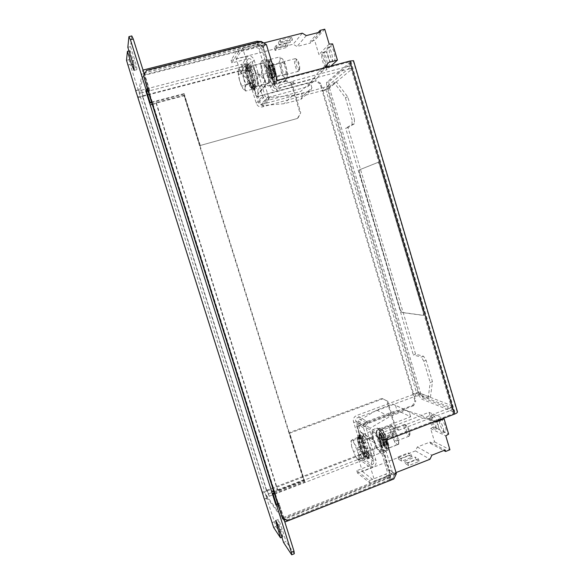 <?xml version="1.0" encoding="UTF-8"?>
<svg xmlns="http://www.w3.org/2000/svg" width="584" height="584" viewBox="0 0 584 584"><rect width="100%" height="100%" fill="white"/><g stroke="black" fill="none" stroke-linecap="round" stroke-linejoin="round"><path stroke-width="0.44" stroke-dasharray="2.92 2.19" d="M334.179 60.94L333.822 61.145C331.245 62.211 327.639 48.822 329.997 46.895L330.391 46.662C332.989 45.574 336.596 59.218 334.179 60.94M331.719 61.59L331.362 61.794C328.807 62.853 325.193 49.457 327.529 47.538L327.916 47.304C330.493 46.216 334.114 59.875 331.719 61.59M328.865 65.824L328.536 66.014C326.069 67.043 322.521 53.947 324.777 52.115L325.142 51.896C327.624 50.845 331.186 64.189 328.865 65.824M326.456 66.466L326.127 66.649C323.689 67.678 320.127 54.567 322.368 52.742L322.726 52.523C325.186 51.48 328.755 64.831 326.456 66.466M440.686 418.764C443.636 419.735 447.819 431.525 445.388 432.036L444.606 431.956C441.621 430.817 437.555 419.239 439.949 418.706L440.686 418.764M438.372 419.648C441.307 420.626 445.49 432.423 443.081 432.934L442.3 432.846C439.329 431.7 435.262 420.108 437.642 419.582L438.372 419.648M433.131 415.465C435.963 416.392 440.044 427.955 437.708 428.437L436.978 428.357C434.109 427.276 430.138 415.91 432.452 415.406L433.131 415.465M430.868 416.326C433.678 417.261 437.759 428.831 435.445 429.306L434.722 429.225C431.868 428.138 427.897 416.757 430.189 416.261L430.868 416.326M359.116 437.599L361.313 438.986L363.722 443.241L366.986 453.469L366.555 456.593L365.482 456.17L365.073 454.819L365.438 456.126L363.306 453.147L361.022 448.235L359.306 442.84L358.758 438.934L359.35 440.029L358.758 438.869L359.116 437.599M358.963 437.036L363.781 445.577L366.591 456.075L365.562 456.951C366.183 456.257 366.058 454.221 365.19 450.833L361.357 441.285C359.956 438.847 358.89 437.723 358.167 437.898L358.963 437.036L352.926 439.314L351.166 440.599C351.823 440.081 352.926 441.183 354.473 443.898L358.284 453.476L357.693 447.899L354.473 443.898L352.926 439.314M363.781 441.949L364.285 442.154L363.606 443.789L363.781 441.949L360.985 437.051L361.328 436.92L361.591 440.205L360.985 437.051M365.161 441.431L364.978 443.263L365.314 441.759L364.971 441.891L364.569 440.226L362.211 436.336L360.036 434.54L358.751 436.467L359.43 441.424L361.503 447.986L364.35 454.155L365.796 455.849L363.255 453.783L353.502 421.823C352.918 418.918 353.94 416.823 356.576 415.531L414.939 393.886L415.618 396.164L357.277 417.845L367.409 423.699L366.672 421.298C363.942 422.641 362.883 424.824 363.489 427.846L373.709 461.433C374.016 462.937 373.483 464.032 372.125 464.718L356.766 470.667L369.329 480.581L385.396 474.296C386.812 473.566 387.367 472.412 387.053 470.835L376.359 435.613C375.724 432.437 376.833 430.145 379.695 428.729L410.654 416.757L396.923 410.253L366.949 421.458L356.576 415.531M361.328 436.92L359.021 434.927L358.415 435.095L357.729 437.044L358.415 441.811L360.496 448.373L363.343 454.542L363.204 452.191M299.074 70.131C299.161 65.401 298.088 61.619 295.832 58.794L295.248 58.641L294.562 59.882C293.861 63.298 296.796 72.036 298.395 71.306L299.074 70.131M285.904 73.606C286.562 70.284 283.59 61.349 282.072 62.079L281.437 63.306C280.831 66.707 283.766 75.482 285.284 74.781L285.904 73.606M299.723 68.934C299.796 65.05 298.913 61.948 297.059 59.626L296.008 60.517C295.329 63.795 298.497 71.949 299.526 69.562L299.723 68.934M274.692 76.577C275.268 73.255 272.29 64.298 270.845 65.007L270.261 66.226C269.72 69.62 272.662 78.424 274.108 77.738L274.692 76.577M272.29 77.212C272.852 73.891 269.874 64.926 268.45 65.634L267.866 66.846C267.355 70.241 270.297 79.052 271.721 78.373L272.29 77.212M272.611 68.948C274.976 77.796 275.232 83.045 273.385 84.695C271.604 84.614 269.684 81.38 267.618 74.993C265.245 66.226 264.99 60.97 266.844 59.218C268.596 59.269 270.523 62.51 272.611 68.948M267.742 70.226C270.122 79.081 270.407 84.33 268.611 85.972C266.866 85.877 264.961 82.636 262.888 76.234C260.508 67.467 260.223 62.203 262.026 60.466C263.749 60.524 265.654 63.78 267.742 70.226M249.55 67.262L249.813 70.613L250.054 67.415L247.368 64.51L247.733 64.415L248.229 68.547L247.915 67.072L249.762 69.481L251.689 74.27L253.179 80.249L253.587 85.651L252.974 87.381L252.536 85.95L252.945 87.403L251.419 86.549L251.193 85.169L251.376 86.49L249.47 82.804L249.514 81.913L249.419 82.687L247.682 77.198L246.623 68.941L247.419 66.992L247.915 67.072L247.368 64.51M251.025 66.875L251.281 70.226L251.025 66.875L249.076 64.284L248.01 64.094L247.039 65.313L246.937 70.051L248.521 76.803L248.163 76.898L250.689 83.643L250.332 83.738L253.135 88.388L252.77 88.483L252.638 84.79L253.135 88.388M247.733 64.415L246.762 64.415L245.952 65.598L245.886 70.657L247.185 77.562L249.258 84.023L251.697 88.768L252.054 88.673L251.193 85.169M245.667 65.758L249.441 70.635L252.675 82.57L252.376 85.979C252.529 83.651 252.091 80.526 251.062 76.614C249.974 72.715 248.799 69.912 247.543 68.189L246.207 67.306L245.411 69.255L245.667 65.758L239.228 67.43L238.265 70.219C238.579 68.897 239.221 68.861 240.199 70.095C241.433 71.832 242.594 74.65 243.696 78.548L242.937 72.336L240.199 70.095L239.228 67.43M409.172 436.131L409.413 435.774C410.348 433.868 406.968 425.298 404.982 424.531L404.296 424.539C402.507 425.648 407.216 437.212 409.055 436.197L409.172 436.131M396.813 440.862C398.565 439.883 393.828 428.094 392.112 429.123L391.981 429.204C390.287 430.284 394.966 441.906 396.704 440.927L396.813 440.862M409.72 434.715L409.917 434.423C409.91 430.875 408.698 427.802 406.281 425.189L405.712 425.196C404.179 426.159 408.333 436.058 409.72 434.715M386.294 444.891C387.959 443.942 383.243 432.109 381.608 433.102L381.483 433.182C379.885 434.226 384.527 445.899 386.185 444.957L386.294 444.891M384.046 445.753C385.688 444.811 380.987 432.963 379.366 433.956L379.242 434.029C377.658 435.073 382.301 446.753 383.936 445.811L384.046 445.753M381.191 444.117C382.754 449.563 382.943 452.688 381.761 453.498C379.14 452.885 376.286 448.096 373.205 439.139C371.643 433.708 371.453 430.576 372.636 429.729C375.205 430.262 378.06 435.058 381.191 444.117M385.754 442.373C387.309 447.819 387.477 450.943 386.265 451.76C383.6 451.169 380.724 446.395 377.644 437.452C376.081 432.029 375.913 428.89 377.125 428.043C379.739 428.554 382.615 433.335 385.754 442.373M412.706 405.325L413.589 405.705L415.808 401.084L414.925 400.712L412.706 405.325L356.7 426.276L364.657 452.359L359.978 454.534C360.912 457.374 361.876 459.272 362.868 460.207L362.613 457.856C363.927 457.192 364.438 456.141 364.146 454.688M367.161 457.98L366.431 454.301L367.161 457.98L365.796 455.849M373.709 461.433L369.161 458.221L367.175 458.002L367.132 456.79M366.431 454.301L367.212 456.841M369.161 458.221L369.373 454.425L367.847 448.198L365.314 441.759M364.847 454.301L364.555 451.673L364.686 454.024M361.978 448.213L362.598 447.439L361.839 447.862M359.839 441.621L361.168 442.92L359.766 441.3M359.08 436.533L360.7 439.518L359.087 436.343M359.948 434.54L361.365 438.299L360.036 434.54M362.211 436.336L362.956 439.686L362.357 436.533M367.847 448.198L366.781 447.906L367.957 448.556M369.373 454.425L367.774 452.089L369.409 454.695M369.256 458.06L367.643 454.469L369.205 458.155M324.04 90.118L328.442 88.388L327.719 85.979L323.324 87.724L324.04 90.118L262.501 106.872C259.537 107.361 257.464 106.164 256.274 103.28L245.915 69.357L246.251 68.35C245.652 66.89 244.601 66.277 243.105 66.503L242.681 66.693L243.134 70.131L248.258 68.795L256.734 96.586L316.17 80.607L315.557 81.169L320.054 83.84L320.682 83.286L322.908 90.724L322.273 91.257L320.054 83.84M248.382 58.663C249.937 58.429 251.025 59.064 251.646 60.583L262.523 96.316C263.764 99.317 265.924 100.565 268.998 100.068L300.862 91.308L310.338 82.57L277.393 91.279C274.166 91.797 271.91 90.476 270.611 87.315L259.194 49.713C258.537 48.122 257.398 47.443 255.77 47.684L238.469 52.093L231.899 62.904L248.382 58.663L243.105 66.503M248.806 64.138L249.689 68.167M249.529 67.481L248.696 64.101M247.185 65.277L248.704 68.89M248.456 68.233L247.178 65.35M253.507 72.92L252.96 74.438L253.624 73.299L253.259 73.394L253.507 72.92L251.156 67.131M255.361 80.242L254.193 79.431L255.427 80.614L255.055 80.716L255.361 80.242L253.624 73.299M255.974 86.425L254.573 83.578L255.967 86.673L255.602 86.775L255.974 86.425L255.427 80.614M255.179 89.491L253.982 85.563L255.106 89.542L254.741 89.637L255.967 86.673M252.77 88.483L255.106 89.542M253.252 88.542L252.638 84.79M250.813 83.965L250.952 81.534L250.689 83.643M248.616 77.183L249.463 76.832L248.521 76.803M247.331 70.284L248.623 72.124L247.295 69.963M380.155 431.072L418.823 416.45L404.756 409.975L367.409 423.699C366.044 424.371 365.511 425.466 365.81 426.977L376.023 460.535C376.629 463.543 375.57 465.733 372.855 467.112L357.503 473.069L370.103 483.099L386.155 476.799C388.995 475.347 390.105 473.047 389.47 469.894L378.79 434.693C378.476 433.109 379.031 431.956 380.454 431.248L379.388 428.554M397.551 429.7L396.777 427.138L397.814 427.685L398.595 430.255L397.551 429.7L385.615 434.233L380.454 431.248L379.695 428.729L384.834 431.664C381.929 433.109 380.797 435.452 381.447 438.679L381.797 439.84L382.783 440.438L393.229 474.887L394.835 474.259L392.886 478.325L393.82 478.989M268.399 97.338L307.622 86.753L317.411 77.818L276.582 88.607C274.969 88.863 273.838 88.199 273.195 86.622L261.793 49.049C260.493 45.866 258.208 44.508 254.945 44.983L237.637 49.377L231.111 60.327L247.601 56.093C250.711 55.633 252.879 56.918 254.128 59.94L264.99 95.652C265.611 97.148 266.684 97.776 268.224 97.528L269.173 99.879M245.915 69.357L248.302 68.737L258.646 102.638C259.238 104.076 260.274 104.675 261.756 104.434L268.224 97.528L268.998 100.068L262.501 106.872M127.611 65.094L130.166 64.452L129.071 59.648L130.101 50.669L128.969 50.947M129.071 59.648L126.509 60.291M273.633 527.454L276.006 526.52L266.596 497.926L264.333 498.794M281.919 537.273L282.948 536.864L276.006 526.52M269.275 496.356L268.531 493.991L266.048 494.94L266.793 497.312L269.275 496.356L266.64 489.866L266.282 490.005C263.888 490.983 262.596 491.925 262.413 492.83M266.64 489.866L267.122 490.516L264.844 492.144L266.596 497.926M135.773 90.615L138.313 89.958L140.299 96.426L143.095 96.156L142.313 92.622L139.649 93.309L138.846 90.775L142.686 70.292L143.146 70.496M137.809 97.221C138.408 97.572 139.999 97.433 142.598 96.791L143.095 96.156M414.925 400.712L412.822 393.674L413.698 394.025L415.808 401.084M142.978 96.696L141.518 90.089L138.846 90.775M248.302 68.737L248.645 67.729C247.441 64.817 245.346 63.583 242.345 64.036L241.929 64.225C241.52 65.277 241.747 67.328 242.608 70.365L242.718 70.737L247.835 69.401L256.281 97.105L315.557 81.169M413.589 405.705L357.43 426.721L365.409 452.877L360.613 454.717L362.277 457.98M320.682 83.286L316.17 80.607M268.531 493.991L267.122 490.516M365.409 452.877L364.657 452.359M356.7 426.276L357.43 426.721M256.281 97.105L256.734 96.586M247.835 69.401L248.258 68.795M359.875 454.191L360.613 454.717M242.718 70.737L243.134 70.131M137.766 96.951L140.313 96.294M135.838 90.834L138.313 89.958M138.269 90.206L130.166 64.452M127.83 47.319L130.553 46.654L131.772 35.938M143.474 76.446L144.452 74.657L148.913 88.863L147.489 89.228M144.365 74.38L146.547 70.394M273.83 491.64L277.955 490.633L304.176 480.559L303.519 479.865L184.048 95.805L156.096 103.156L153.11 104.47L148.606 90.118L147.832 90.323M148.606 90.118L148.913 88.863M278.225 505.656L279.546 505.145L278.386 503.598L153.11 104.47L150.3 105.215M156.096 103.156L277.378 489.903L274.181 490.188L271.545 491.195M278.386 503.598L276.239 504.43M279.546 505.145L283.89 518.986M287.759 520.775L287.146 519.95L281.962 517.548M294.299 553.749L286.05 541.477L283.554 542.478M274.13 521.855L271.772 522.782M264.442 499.145L266.815 498.232M262.581 493.224L264.953 492.312M130.101 50.669L134.283 63.992C135.459 67.642 136.284 69.554 136.751 69.715C137.094 68.846 136.444 65.678 134.816 60.218L132.101 60.897M130.553 46.654L134.816 60.218M282.948 536.864L279.086 524.571L278.072 519.607C278.918 520.286 280.269 523.41 282.123 528.98L286.05 541.477M277.955 490.633L156.271 102.572L152.125 103.988M304.176 480.559L184.318 95.199L184.048 95.805M277.378 489.903L303.519 479.865M184.318 95.199L156.271 102.572M370.103 483.099L369.329 480.581M357.503 473.069L356.766 470.667M362.985 460.294L363.321 460.163C365.949 458.841 366.971 456.724 366.387 453.826L365.489 452.929L355.744 420.991C355.452 419.538 355.963 418.487 357.277 417.845M266.793 497.312L284.795 521.87M266.048 494.94L283.59 519.227L278.772 502.817L275.874 503.941M396.368 473.675L395.426 473.025L395.696 473.923L393.806 472.909C394.448 476.106 393.324 478.449 390.448 479.924L390.076 480.07L390.747 480.325M390.076 480.07L389.302 477.522L389.703 477.697L389.462 475.347L390.754 475.858L379.709 439.445L378.819 438.905L389.835 475.201M393.229 474.887L391.353 473.872C391.674 475.471 391.112 476.639 389.674 477.384L389.302 477.522M146.416 91.783L149.526 90.973L143.62 73.036L139.649 93.309M141.518 90.089L142.313 92.622M241.988 64.13L242.74 66.598M231.111 60.327L231.899 62.904M237.637 49.377L238.469 52.093M257.252 41.179L256.923 41.493L257.697 41.318M256.923 41.493L257.756 44.238L258.157 44.136C259.807 43.895 260.968 44.581 261.632 46.202L261.756 46.611L262.888 44.99L264.618 44.552L265.837 45.275L266.377 44.515M273.845 84.578L274.414 83.95L286.795 80.65L286.189 81.285L273.845 84.578L262.092 45.815L259.303 46.523L257.756 44.238M416.75 393.572L413.698 394.025L322.908 90.724L325.836 89.571L334.172 82.694L345.37 97.601L352.028 119.975L354.43 119.297L354.393 123.786L348.02 127.575L415.574 354.145L423.561 356.262L426.101 360.299L432.467 381.68L430.444 397.2L428.203 398.04L416.75 393.572L325.836 89.571M418.918 392.762C417.575 392.448 415.538 392.747 412.822 393.674L322.273 91.257L328.12 88.95L418.918 392.762L430.444 397.2M432.467 381.68L430.174 382.527L428.203 398.04M426.101 360.299L423.801 361.131L430.174 382.527M415.574 354.145L413.333 354.948L421.268 357.087L423.561 356.262M348.02 127.575L345.692 128.239L413.333 354.948M354.393 123.786L352.006 124.465L345.692 128.239M328.12 88.95L336.537 82.052L347.779 96.937L354.43 119.297M347.779 96.937L345.37 97.601M336.537 82.052L334.172 82.694M352.006 124.465L352.028 119.975M423.801 361.131L421.268 357.087M260.464 41.544C262.355 42.267 263.625 43.596 264.275 45.53L264.399 45.939L265.545 44.311L265.837 45.275M276.064 81.818L276.436 83.045C277.101 84.658 278.254 85.33 279.889 85.074L292.577 81.68L293.263 80.986L294.088 83.709L293.394 84.395L280.714 87.797C277.437 88.323 275.13 86.972 273.808 83.746L273.436 82.519L276.064 81.818L276.692 81.125L274.057 81.826L273.436 82.519M261.114 41.384L260.595 42.157L264.618 44.552L265.545 44.311M264.399 45.939L261.756 46.611M276.692 81.125L350.882 61.568L454.622 412.319L421.137 398.872L423.305 398.069L420.925 394.12L328.96 86.235L328.865 81.804L353.276 61.094L456.995 411.421L423.305 398.069M262.888 44.99L274.057 81.826M248.755 68.094L246.36 68.715M260.442 63.43L261.844 68.386C261.53 65.072 261.829 63.291 262.742 63.021L264.026 63.809L262.742 63.021L250.864 65.919L250.602 71.321L253.164 81.461L255.982 86.366L256.529 86.454L258.814 86.198L257.376 81.264C257.705 84.578 257.42 86.308 256.529 86.454L255.471 85.782L253.164 81.461L250.602 71.321L250.587 67.145L251.376 65.97C252.317 65.992 253.456 67.642 254.785 70.919L257.376 81.264L257.668 75.818L267.392 73.263L266.231 67.926L263.347 63.057L253.646 65.576L254.785 70.919L257.668 75.818M363.255 453.783L365.489 452.929M366.277 453.483L364.044 454.337M374.811 432.642L372.118 430.963L363.131 434.35L362.401 437.124L364.474 446.497L368.635 454.308L371.563 456.374L370.752 453.527C370.716 455.272 370.139 455.673 369.044 454.724L368.635 454.308C367.241 452.644 365.854 450.045 364.474 446.497C363.138 442.935 362.438 440.059 362.357 437.876L362.387 437.219C362.569 435.81 363.241 435.708 364.394 436.905C365.788 438.504 367.197 441.124 368.621 444.752C369.993 448.417 370.701 451.337 370.752 453.527L371.577 450.016L380.688 446.534L379.359 440.664L376.403 435.438L367.307 438.883L368.621 444.752L371.577 450.016M385.615 434.233C384.162 434.956 383.593 436.124 383.922 437.737L384.272 438.898L385.265 439.489L382.783 440.438M384.272 438.898L381.797 439.84M395.696 473.923L394.835 474.259L395.426 473.025M393.689 472.529L391.236 473.485M385.265 439.489L386.214 440.161M279.889 85.074L276.582 88.607L277.393 91.279L280.714 87.797M292.577 81.68L293.394 84.395M328.442 88.388L352.334 68.773L349.758 68.795L348.962 66.109L293.263 80.986M348.962 66.109L351.546 66.109L352.334 68.773M327.719 85.979L351.546 66.109M261.756 104.434L323.324 87.724M349.758 68.795L294.088 83.709M276.385 88.812L277.196 91.484M415.618 396.164L420.21 395.485L419.524 393.2L414.939 393.886M397.814 427.685L450.286 407.8L452.206 405.807L452.958 408.326L420.21 395.485M452.958 408.326L451.038 410.333L450.286 407.8M398.595 430.255L451.038 410.333M396.777 427.138L384.834 431.664M452.206 405.807L419.524 393.2M367.686 423.86L366.949 421.458M262.092 45.815L262.618 45.056L259.822 45.771L258.332 42.084M144.562 74.029L144.737 74.584L259.697 45.355M286.189 81.285L291.336 84.315L291.956 83.695L300.738 112.792L297.417 118.45L199.838 145.606L183.843 94.192L151.701 102.631M291.336 84.315L300.088 113.318M297.417 118.45L199.838 145.606M200.166 145.175L184.113 93.579L183.843 94.192M184.113 93.579L151.541 102.127M147.978 90.79L149.686 90.352L149.526 90.973M259.822 45.771L259.303 46.523M149.686 90.352L144.737 74.584M390.944 480.128L390.382 476.004L390.754 475.858M390.499 476.391L283.955 518.242L284.226 519.139M283.955 518.242L278.772 502.817M279.356 503.591L277.772 504.204M274.181 492.757L304.228 481.209L289.124 432.656L382.016 398.412L386.893 400.909L395.185 428.401L392.66 433.642L378.819 438.905M274.443 493.611L304.885 481.902L304.228 481.209M304.885 481.902L289.737 433.189L289.124 432.656M289.737 433.189L382.914 398.821L382.016 398.412M386.893 400.909L387.805 401.325L396.127 428.904L395.185 428.401M392.66 433.642L393.587 434.167L379.709 439.445M390.382 476.004L389.462 475.347M274.414 83.95L262.618 45.056M291.956 83.695L286.795 80.65M298.059 117.946L300.738 112.792M387.805 401.325L382.914 398.821M393.587 434.167L396.127 428.904M328.865 81.804L326.58 82.424L350.758 61.758M326.58 82.424L326.682 86.848L328.96 86.235M420.925 394.12L418.772 394.923L326.682 86.848M418.772 394.923L421.137 398.872M287.146 519.95L392.886 478.325M454.622 412.319L453.352 413.676L385.301 439.621M260.595 42.157L146.401 71.095M400.281 310.031L359.277 172.579L359.313 169.878L377.863 162.44L379.498 164.688L423.473 313.024L423.217 315.411L401.843 312.491L400.281 310.031L359.503 172.514L359.54 169.813L378.133 162.359L379.739 164.615L423.707 312.944L423.458 315.331L402.069 312.411L400.507 309.951M276.655 80.986L277.232 80.344M353.524 60.692L353.276 61.094M456.995 411.421L457.476 411.844M263.771 42.961L242.71 48.311L247.068 62.619L265.392 80.723L265.224 86.082L268.37 96.418L269.837 97.448L292.657 95.55L310.221 91.126L311.922 87.855L302.381 96.345L300.862 91.308M311.922 87.855L310.338 82.57M307.622 86.753L318.441 72.036L326.784 69.81L322.164 54.327L318.893 54.567L314.645 40.347L310.199 41.493L310.644 42.997L297 46.508L293.183 44.216L236.228 58.816L240.396 72.445L257.894 89.651L257.734 94.761L260.734 104.609L262.143 105.58L283.955 103.726L300.753 99.47L302.381 96.345M292.657 95.55L283.955 103.726M310.221 91.126L300.753 99.47M328.712 62.422L318.441 72.036M317.411 77.818L324.843 67.7M330.873 66.094L326.784 69.81M332.603 43.88L322.164 54.327M329.186 44.114L318.893 54.567M324.74 29.2L314.645 40.347M318.134 32.58L310.199 41.493M320.565 31.959L310.644 42.997M306.308 35.595L297 46.508M302.308 33.178L293.183 44.216M287.262 42.69L285.393 45.041L274.319 47.873L276.079 45.545L287.262 42.69L288.043 45.275L286.16 47.596L285.393 45.041M291.664 37.157L289.701 39.624L278.378 42.508L280.225 40.062L291.664 37.157L292.46 39.807L290.489 42.245L289.701 39.624M242.71 48.311L236.228 58.816M247.068 62.619L240.396 72.445M265.392 80.723L257.894 89.651M404.756 409.975L421.159 415.304L429.028 412.333L433.379 426.904L430.627 428.561L434.606 441.876L430.459 443.482L430.036 442.073L417.312 447.001L415.45 450.892L362.409 471.478L358.51 458.747L363.35 435.715L360.511 431.861L357.671 422.546L358.277 420.998L376.775 410.136L392.528 403.96L409.15 411.756L410.654 416.757M395.485 405.471L396.923 410.253M396.032 472.58L374.651 480.968L370.584 467.638L375.629 443.504L372.665 439.467L369.701 429.714L370.329 428.094L389.637 416.677L406.07 410.18L409.15 411.756M376.775 410.136L389.637 416.677M392.528 403.96L406.07 410.18M418.823 416.45L434.795 421.633M421.159 415.304L434.963 421.568M429.028 412.333L443.139 418.443M433.379 426.904L448.643 434.109M430.627 428.561L445.782 435.854M434.606 441.876L449.928 449.775M430.459 443.482L443.818 450.527M430.036 442.073L445.169 449.994M417.312 447.001L431.904 455.184M415.45 450.892L429.97 459.265M409.004 455.286L412.049 457.119L401.646 461.178L398.689 459.294L409.004 455.286L408.289 452.899L411.326 454.71L412.049 457.119M416.012 459.513L419.202 461.433L408.574 465.601L405.486 463.63L416.012 459.513L415.282 457.068L418.458 458.966L419.202 461.433M362.409 471.478L374.651 480.968M358.51 458.747L370.584 467.638M363.35 435.715L375.629 443.504M398.711 444.205L398.127 444.468L398.806 442.928L398.711 444.205L389.725 447.651L387.703 442.891L387.294 437.489L383.958 433.335L382.257 428.612L379.739 429.948L388.579 426.612L390.557 431.299L390.944 436.562L394.229 440.628L395.967 445.336L387.09 448.746L383.812 444.614L380.147 435.241L382.14 439.92L390.944 436.562M379.739 429.948L380.147 435.241L379.622 430.904L380.191 429.59C381.06 429.269 382.316 430.517 383.958 433.335L387.002 440.409L387.36 441.592L386.316 440.964C388.448 448.643 383.936 445.351 381.659 437.686C380.593 430.532 382.031 431.233 385.958 439.788L387.506 440.708L385.236 441.577L383.695 440.65C379.775 432.087 378.352 431.386 379.425 438.533C381.717 446.205 386.192 449.505 384.053 441.825L384.345 441.548C384.98 444.001 385.009 445.402 384.433 445.76C382.673 446.738 377.804 434.087 379.775 433.664C381.002 433.839 382.403 436.073 383.987 440.38L383.695 440.65M382.14 439.92L383.812 444.614L386.199 447.935L387.075 448.746L387.594 448.512L386.199 447.935M389.725 447.651L387.594 448.512C388.411 448.037 388.44 446.161 387.703 442.891L387.36 441.592L387.864 441.891C389.134 446.57 389.221 449.257 388.141 449.943C384.907 451.68 376.147 428.919 379.724 428.138C382.031 428.503 384.63 432.693 387.506 440.708M398.704 444.205L398.317 438.832L394.558 429.32L391.207 425.232L390.681 425.626C389.871 426.203 389.827 428.094 390.557 431.299L394.229 440.628C395.879 443.431 397.171 444.709 398.127 444.468L395.967 445.336M387.294 437.489L396.317 434.051M382.257 428.612L391.207 425.232L392.309 426.269L390.681 425.626L388.579 426.612M398.806 442.928L398.317 438.832L394.558 429.32L392.309 426.269M371.563 456.374L380.578 452.907L381.447 449.424L380.688 446.534M363.131 434.35L364.394 436.905L367.307 438.883M372.118 430.963L372.906 433.883L372.096 437.387L374.972 442.497L376.271 448.235L379.213 450.249C380.491 451.571 381.228 451.425 381.425 449.826L381.447 449.424C381.425 447.227 380.731 444.307 379.359 440.664C377.921 437.051 376.49 434.452 375.052 432.875L376.403 435.438M363.197 440.759L372.096 437.387M367.358 451.644L376.271 448.235M374.826 432.656C373.599 431.591 372.957 431.999 372.906 433.883C372.95 436.08 373.643 438.949 374.972 442.497C376.366 446.03 377.775 448.614 379.213 450.249L380.578 452.907M384.053 441.825L385.593 442.76C386.864 447.439 386.958 450.125 385.893 450.811C382.695 452.527 373.942 429.751 377.483 428.984C379.775 429.357 382.359 433.554 385.236 441.577M385.593 442.76L387.864 441.891M383.987 440.38L385.958 439.788M386.316 440.964L384.345 441.548M239.549 80.424C238.528 76.606 238.06 73.511 238.148 71.146L239.549 80.424L242.973 88.746C241.754 86.994 240.615 84.22 239.549 80.424M245.068 87.914C244.886 89.797 244.294 90.206 243.294 89.148L245.681 91.038L245.068 87.914C245.185 85.593 244.732 82.468 243.696 78.548L246.2 84.286L245.068 87.914M245.163 72.701L245.411 69.255C245.295 71.628 245.74 74.723 246.747 78.533C247.813 82.315 248.959 85.081 250.193 86.826L251.594 87.782L252.376 85.979L252.076 89.337L248.331 84.344L245.163 72.701L238.805 74.358M248.331 84.344L242.002 86.023M252.076 89.337L245.681 91.038M252.675 82.57L246.2 84.286M249.441 70.635L242.937 72.336M249.383 84.344L249.47 82.804L249.258 84.023M252.054 88.673L251.376 86.49L251.697 88.768M254.018 89.834L252.974 87.381L253.653 89.929L254.018 89.834L252.536 85.95M253.113 83.965L254.507 87.067L254.872 86.965L253.113 83.965L254.872 86.965M252.726 79.818L254.325 80.906M251.492 74.825L252.522 73.584L251.492 74.825L252.032 73.307L252.522 73.584M247.266 64.466L248.229 68.547M245.908 65.766L247.251 69.27L245.952 65.598M245.886 70.657L246.711 71.825L245.857 70.335M247.185 77.562L247.718 77.336L247.09 77.183M249.616 83.928L249.514 81.913M251.813 88.929L253.653 89.929M253.733 89.878L254.507 87.067M254.514 86.812L253.952 81.001M253.887 80.629L252.149 73.679M252.032 73.307L249.682 67.51M250.054 67.415L249.813 70.613M246.309 65.503L247.251 69.27M246.214 70.241L247.178 72.504M247.448 77.088L248.025 77.212M250.784 67.226L251.281 70.226M253.259 73.394L252.96 74.438M255.055 80.716L254.193 79.431M255.602 86.775L254.573 83.578M254.741 89.637L253.982 85.563M250.332 83.738L250.952 81.534M248.163 76.898L249.463 76.832M246.937 70.051L248.623 72.124M247.039 65.313L248.434 68.182M248.463 64.225L249.536 67.51M287.007 74.226L286.416 68.065C287.299 71.861 287.569 74.825 287.211 76.964L287.007 74.226L277.422 76.767L275.093 71.044L274.487 64.846L271.567 62.305L270.399 59.342L268.99 62.751L269.297 65.671L278.714 63.218L280.984 68.817L281.561 74.832L284.452 77.365L285.678 80.38L276.225 82.899L273.349 80.315C272.027 78.38 270.874 75.519 269.903 71.722L272.188 77.314L281.561 74.832M269.297 65.671L269.903 71.722C268.99 67.919 268.684 64.926 268.99 62.751L269.027 62.576C269.45 60.773 270.297 60.685 271.567 62.305L274.319 68.313L274.706 69.569L274.057 70.343C275.48 79.606 274.487 80.504 271.086 73.036C268.574 64.882 271.005 60.926 273.677 69.087L274.633 67.941L272.21 68.576L271.268 69.722C268.589 61.554 266.195 65.503 268.713 73.664C272.108 81.132 273.086 80.242 271.64 70.971L272.027 70.971C273.064 75.183 273.129 77.65 272.232 78.373C270.268 79.212 266.771 65.634 268.896 65.379C269.713 65.364 270.626 66.81 271.648 69.722L271.268 69.722M272.188 77.314L273.714 80.775M277.422 76.767L275.962 80.081L276.225 82.899M278.714 63.218L280.167 59.845C280.597 57.94 281.452 57.728 282.729 59.188L282.868 59.364C284.255 61.276 285.43 64.174 286.416 68.065L282.729 59.181L279.94 56.867L280.167 59.845C279.816 62.028 280.086 65.014 280.984 68.817C281.941 72.599 283.101 75.445 284.452 77.365C285.788 79.074 286.7 78.986 287.189 77.095L285.678 80.38M274.487 64.846L284.109 62.335M270.399 59.342L279.94 56.867M272.21 68.576C270.334 63.028 268.625 60.247 267.1 60.247C263.274 60.758 269.589 85.198 273.115 83.687C274.772 82.3 274.597 77.679 272.589 69.832L275.013 69.197L275.093 71.044C276.02 74.949 276.312 77.957 275.962 80.081C275.582 81.789 274.823 82.008 273.677 80.738M258.814 86.198L268.436 83.636L268.779 78.249L267.392 73.263M250.864 65.919L253.646 65.576M268.742 82.11L267.8 83.461C266.8 83.351 265.654 81.702 264.348 78.504L261.844 68.386L261.53 73.73L264.348 78.504L265.479 83.738L268.436 83.636L268.779 78.249L266.231 67.926L264.026 63.809M252.054 76.219L261.53 73.73M255.982 86.257L265.479 83.738M272.589 69.832L271.64 70.971M275.013 69.197C277.013 77.044 277.174 81.658 275.495 83.052C271.932 84.57 265.64 60.145 269.501 59.619C271.049 59.626 272.757 62.393 274.633 67.941M271.648 69.722L273.677 69.087M274.057 70.343L272.027 70.971M360.635 448.724L360.97 448.103L360.496 448.373M366.27 454.994L368.175 458.549L366.27 454.994L367.84 458.681L367.482 458.995L366.197 458.506L365.438 456.126L366.073 458.396L363.496 454.812L363.255 453.045L363.343 454.542M367.891 458.586L368.38 455.089L366.402 452.615L368.037 455.221M365.409 448.424L366.927 448.95L365.409 448.424L366.577 449.089L368 454.951L366.402 452.615M366.46 448.724L363.934 442.285L364.285 442.154M363.606 443.789L363.934 442.285M360.839 436.854L361.591 440.205M359.021 434.927L360.007 438.818L358.678 435.051M358.591 435.051L360.007 438.818M357.729 437.044L358.758 438.934L357.736 436.847M358.496 442.132L359.306 442.84L358.415 441.811M368 454.951L368.38 455.089M366.197 458.506L365.073 454.819M363.496 454.812L363.679 454.41M358.072 436.722L359.35 440.029M358.751 436.467L360.7 439.518M360.832 448.249L361.248 447.95M358.751 441.679L359.817 443.431M359.7 434.671L361.365 438.299M362.014 436.664L362.956 439.686M364.971 441.891L364.978 443.263M367.613 448.687L366.781 447.906M369.066 454.826L367.774 452.089M368.862 458.287L367.643 454.469M364.35 454.155L364.555 451.673M361.503 447.986L362.598 447.439M359.43 441.424L361.168 442.92M351.641 446.709L351.166 440.599L351.641 446.709L355.371 456.111L351.641 446.709M358.707 459.579L357.569 459.25L355.371 456.111L358.474 460.068L358.707 459.579C359.306 458.9 359.167 456.863 358.284 453.476L360.525 458.411L358.707 459.579M357.021 439L357.985 438.022C357.401 438.788 357.539 440.832 358.401 444.147L362.146 453.52C363.577 456.031 364.664 457.206 365.416 457.031L364.54 457.805L359.781 449.279L357.021 439L351.057 441.249M359.781 449.279L353.838 451.541M364.54 457.805L358.539 460.112M366.591 456.075L360.525 458.411M363.781 445.577L357.693 447.899M418.458 458.966L407.829 463.127L404.749 461.178L415.282 457.068M404.749 461.178L405.486 463.63M407.829 463.127L408.574 465.601M411.326 454.71L400.916 458.761L397.967 456.9L408.289 452.899M397.967 456.9L398.689 459.294M400.916 458.761L401.646 461.178M290.489 42.245L279.167 45.136L281.028 42.72L292.46 39.807M281.028 42.72L280.225 40.062M279.167 45.136L278.378 42.508M286.16 47.596L275.093 50.443L276.86 48.136L288.043 45.275M276.86 48.136L276.079 45.545M275.093 50.443L274.319 47.873M362.613 457.856L372.125 464.718M363.489 427.846L353.502 421.823M246.251 68.35L247.178 67.014M249.076 64.284L251.646 60.583M256.274 103.28L262.523 96.316M359.978 454.534L266.749 490.217M142.598 96.791L266.282 490.005M142.861 96.316L242.608 70.365M142.978 95.776L243.017 69.766M266.764 490.655L142.715 96.258M360.715 455.06L267.231 490.867M140.291 96.375L264.88 492.21M362.868 460.207L269.202 496.254M268.457 493.889L362.168 457.9M390.214 480.172L284.408 521.848M363.321 460.163L372.855 467.112M386.155 476.799L390.448 479.924M385.396 474.296L389.674 477.384M389.44 477.624L283.59 519.227M141.503 90.17L241.929 64.225M242.681 66.693L142.299 92.703M257.325 41.398L254.945 44.983M247.601 56.093L242.345 64.036M142.686 70.292L257.004 41.384M143.576 73.117L257.836 44.121M258.157 44.136L255.77 47.684M264.275 45.53L261.793 49.049M259.194 49.713L261.632 46.202M254.128 59.94L248.645 67.729M273.195 86.622L276.436 83.045M270.611 87.315L273.808 83.746M258.646 102.638L264.99 95.652M366.387 453.826L376.023 460.535M389.47 469.894L393.806 472.909M391.353 473.872L387.053 470.835M365.81 426.977L355.744 420.991M383.922 437.737L378.79 434.693M381.447 438.679L376.359 435.613M259.179 46.114L144.598 75.27M283.357 517.424L389.579 475.734M279.619 529.965L282.123 528.98M279.086 524.571L277.882 525.045M133.086 64.291L134.283 63.992M453.352 413.676L349.035 61.751M265.559 84.76L258.055 93.498M265.37 85.315L257.88 94.024M265.224 86.082L257.734 94.761M268.37 96.418L260.734 104.609M269.837 97.448L262.143 105.58M361.438 432.656L373.629 440.299M361.014 432.35L373.191 439.978M360.511 431.861L372.665 439.467M357.671 422.546L369.701 429.714M358.277 420.998L370.329 428.094M385.695 441.029C386.331 443.482 386.36 444.891 385.783 445.242C384.009 446.227 379.14 433.584 381.118 433.153C382.352 433.328 383.761 435.562 385.345 439.861M273.473 70.591C274.502 74.796 274.568 77.263 273.662 77.993C271.691 78.84 268.202 65.262 270.334 65.007C271.159 64.992 272.071 66.437 273.093 69.343M331.362 61.794L333.822 61.145M326.127 66.649L328.536 66.014M443.081 432.934L445.388 432.036M435.445 429.306L437.708 428.437M359.299 437.474L358.167 437.898M358.415 435.095L359.773 434.576M295.248 58.641L282.072 62.079M297.059 59.626L295.832 58.794M270.845 65.007L268.45 65.634M268.611 85.972L273.385 84.695M246.762 64.415L248.01 64.094M247.419 66.992L246.207 67.306M404.435 424.459L392.112 429.123M406.281 425.189L404.982 424.531M409.917 434.423L409.413 435.774M381.608 433.102L379.366 433.956M381.761 453.498L386.265 451.76M140.299 96.426L264.844 492.144M143.62 73.036L257.96 44.026M389.703 477.697L283.744 519.351M275.59 520.578L278.072 519.607M134.072 70.394L136.751 69.715M350.882 61.568L454.863 412.53M361.211 432.43L373.402 440.066M360.817 432.262L372.986 439.891M379.622 430.904L379.717 429.919M372.636 429.729L377.125 428.043M385.893 450.811L388.141 449.943M377.483 428.984L379.724 428.138M384.024 441.789C385.148 447.512 384.133 445.227 384.418 445.774L385.805 445.242C385.805 444.446 386.163 447.994 382.024 438.766C380.366 432.744 381.162 433.934 381.075 433.255L379.753 433.671C379.68 434.525 379.366 430.605 383.673 440.621M386.185 444.957L383.936 445.811M409.055 436.197L396.704 440.927M252.799 87.461L251.594 87.782M254.091 80.76L253.726 80.519M253.179 73.912L253.31 73.46M253.485 90.002L254.931 89.615M250.587 67.145L250.843 65.948M255.471 85.782L255.982 86.366M262.026 60.466L266.844 59.218M273.115 83.687L275.495 83.052M267.1 60.247L269.501 59.619M271.633 71C273.487 81.811 271.706 77.365 272.217 78.373L273.677 77.993C273.808 77.227 273.604 80.767 270.523 70.788C269.604 64.306 270.268 65.904 270.268 65.101L268.881 65.379C269.173 66.518 268.012 62.393 271.253 69.751M274.108 77.738L271.721 78.373M299.526 69.562L298.84 70.89M298.395 71.306L285.284 74.781M367.482 458.995L368.774 458.498M357.569 459.25L358.474 460.068M350.867 441.446L350.918 441M366.555 456.593L365.416 457.031M430.189 416.261L432.452 415.406M437.642 419.582L439.949 418.706M322.726 52.523L325.142 51.896M327.916 47.304L330.391 46.662"/><path stroke-width="0.88" d="M135.838 90.834L126.509 60.291L127.422 51.326L128.969 50.947M281.919 537.273L280.495 537.842L273.633 527.454L264.333 498.794M135.729 90.863L137.809 97.221M127.422 51.326L131.619 64.656L134.072 70.394C134.393 69.525 133.736 66.357 132.101 60.897L127.83 47.319L128.925 36.631L131.772 35.938L133.262 39.004L144.365 74.38M282.554 518.366L277.772 504.204L276.451 504.715L273.122 494.122L274.443 493.611L151.541 102.127L150.125 102.499L146.562 91.155L147.978 90.79L143.613 75.767L282.554 518.366L287.759 520.775L393.82 478.989L396.368 473.675L386.214 440.161L454.461 414.129L349.831 61.057L353.524 60.692L457.476 411.844C457.549 412.53 456.549 413.289 454.461 414.129M133.262 39.004L130.4 39.697L146.073 89.6L145.788 90.849L150.3 105.215L152.125 103.988M147.489 89.228L146.073 89.6M147.832 90.323L145.788 90.849M273.83 491.64L271.545 491.195L275.765 504.613L276.904 506.167L291.387 552.281L294.007 551.223L294.299 553.749L291.693 554.8L283.554 542.478L279.619 529.965C277.765 524.395 276.422 521.264 275.59 520.578L280.495 537.842M276.239 504.43L275.765 504.613M278.225 505.656L276.904 506.167M283.89 518.986L294.007 551.223M262.413 492.83L264.231 498.838M291.693 554.8L291.387 552.281M130.4 39.697L128.925 36.631M257.697 41.318L260.464 41.544M258.332 42.084L257.252 41.179L143.014 70.073M143.146 70.496L144.562 74.029M151.701 102.631L149.964 103.083L146.562 91.155M150.125 102.499L149.964 103.083M151.541 102.127L147.978 90.79M284.853 522.045L390.944 480.128M284.226 519.139L284.795 521.87M276.451 504.715L272.56 493.378L274.181 492.757M273.122 494.122L272.56 493.378M277.772 504.204L274.443 493.611M349.831 61.057L277.232 80.344L266.377 44.515L261.114 41.384L146.547 70.394L143.613 75.767M324.843 67.7L328.712 62.422L337.435 60.115L330.873 66.094M337.435 60.115L332.603 43.88L329.186 44.114L324.74 29.2L320.098 30.383L318.134 32.58M320.098 30.383L320.565 31.959L306.308 35.595L302.308 33.178L263.771 42.961M434.795 421.633L435.919 421.998L444.11 418.867L448.643 434.109L445.782 435.854L449.928 449.775L445.607 451.469L445.169 449.994L431.904 455.184L429.97 459.265L396.032 472.58M434.963 421.568L435.919 421.998M443.139 418.443L444.11 418.867M443.818 450.527L445.607 451.469M271.545 491.195L150.3 105.215M137.751 97.032L262.508 493.122M277.882 525.045L276.626 525.542M131.619 64.656L133.086 64.291M137.758 97.134L262.435 492.984"/></g></svg>
